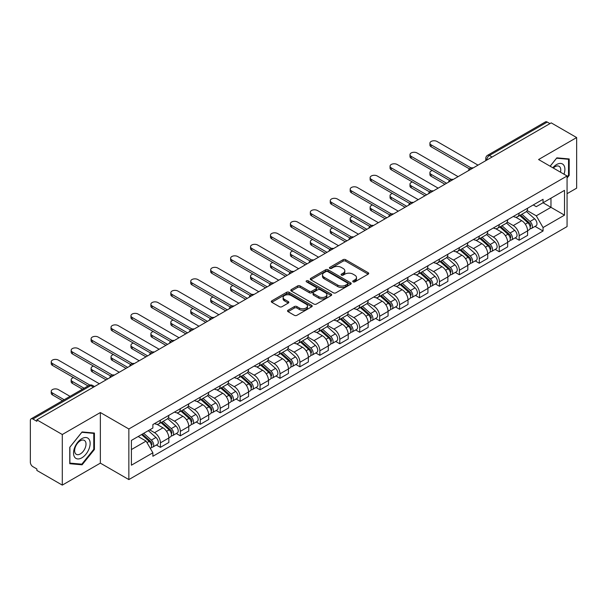 <?xml version="1.0" encoding="UTF-8"?>
<svg xmlns="http://www.w3.org/2000/svg" width="607" height="607" viewBox="0 0 607 607"><rect width="100%" height="100%" fill="white"/><g stroke="black" fill="none" stroke-linecap="round" stroke-linejoin="round"><path stroke-width="0.91" d="M353.107 281.853A1.244 0.713 0 0 0 354.86 281.853L368.183 274.159A1.775 1.024 0 0 0 368.707 273.431A1.775 1.024 0 0 0 368.183 272.71L345.611 259.675A1.775 1.024 0 0 0 343.107 259.675L329.783 267.368A1.244 0.713 0 0 0 329.419 267.877A1.244 0.713 0 0 0 329.783 268.385A1.244 0.713 0 0 0 331.536 268.385L333.258 267.391A5.675 3.278 0 0 1 341.286 267.391L343.167 268.476A5.675 3.278 0 0 1 344.829 270.79A5.675 3.278 0 0 1 343.167 273.112L341.445 274.106A1.244 0.713 0 0 0 341.081 274.614A1.244 0.713 0 0 0 341.445 275.115A1.244 0.713 0 0 0 343.198 275.115L344.928 274.121A5.675 3.278 0 0 1 352.948 274.121L354.829 275.206A5.675 3.278 0 0 1 356.491 277.528A5.675 3.278 0 0 1 354.829 279.842L353.107 280.836A1.244 0.713 0 0 0 352.743 281.345A1.244 0.713 0 0 0 353.107 281.853L353.107 280.836M288.052 310.215A1.775 1.024 0 0 0 287.536 310.936A1.775 1.024 0 0 0 288.052 311.664L294.387 315.321A1.775 1.024 0 0 0 296.891 315.321L311.695 306.778A1.775 1.024 0 0 0 312.21 306.049A1.775 1.024 0 0 0 311.695 305.329L289.122 292.293A1.775 1.024 0 0 0 286.61 292.293L271.815 300.837A1.775 1.024 0 0 0 271.291 301.565A1.775 1.024 0 0 0 271.815 302.286L279.463 306.702A1.775 1.024 0 0 0 281.974 306.702L288.302 303.045A1.775 1.024 0 0 0 288.826 302.324A1.775 1.024 0 0 0 288.302 301.596L284.508 299.41A4.742 2.739 0 0 1 283.12 297.468A4.742 2.739 0 0 1 286.049 294.941A4.742 2.739 0 0 1 291.216 295.533L306.08 304.115A4.742 2.739 0 0 1 307.468 306.049A4.742 2.739 0 0 1 304.539 308.584A4.742 2.739 0 0 1 299.372 307.984L296.891 306.558A1.775 1.024 0 0 0 294.387 306.558L288.052 310.215L288.052 311.664M128.851 428.982L100.36 412.532L62.293 434.513L36.868 419.839L551.224 122.872L576.65 137.554L538.576 159.535L567.067 175.984L128.851 428.982L128.851 479.583L567.067 226.586L567.067 175.984M333.387 292.802A1.775 1.024 0 0 0 335.899 292.802L350.694 284.258A1.775 1.024 0 0 0 351.21 283.537A1.775 1.024 0 0 0 350.694 282.809L328.121 269.781A1.775 1.024 0 0 0 325.61 269.781L310.814 278.325A1.775 1.024 0 0 0 310.291 279.045A1.775 1.024 0 0 0 310.814 279.766L333.387 292.802M306.983 282.118A1.244 0.713 0 0 1 308.242 282.293L308.242 280.821L331.194 294.069A1.775 1.024 0 0 1 331.71 294.79A1.775 1.024 0 0 1 331.194 295.518L316.391 304.061A1.775 1.024 0 0 1 313.887 304.061L291.314 291.026L291.314 289.577A1.775 1.024 0 0 0 290.791 290.305A1.775 1.024 0 0 0 291.314 291.026M291.314 289.577L297.65 285.92A1.775 1.024 0 0 1 300.154 285.92L309.312 291.208A1.775 1.024 0 0 0 311.816 291.208L316.019 288.78A1.775 1.024 0 0 0 316.535 288.059A1.775 1.024 0 0 0 316.019 287.339L306.489 281.83A1.244 0.713 0 0 1 306.125 281.329A1.244 0.713 0 0 1 306.892 280.662A1.244 0.713 0 0 1 308.242 280.821M62.293 434.513L62.293 485.114L36.868 470.44L36.868 468.961L32.907 466.677A3.612 2.087 -120 0 1 30.35 462.253L30.35 420.499A3.612 2.087 -120 0 1 31.101 418.845L88.971 385.43A3.612 2.087 60 0 1 90.777 385.612L32.907 419.027A3.612 2.087 -120 0 0 31.101 418.845M567.067 193.686L576.65 188.155L576.65 137.554M62.293 485.114L100.36 463.133L128.851 479.583M36.868 419.839L36.868 421.311L32.907 419.027M492.072 157.023L489.394 155.475A3.612 2.087 60 0 0 487.58 155.301L545.458 121.886A3.612 2.087 60 0 1 547.264 122.06L489.394 155.475A3.612 2.087 120 0 0 486.837 159.899L486.837 160.051M549.95 123.608L547.264 122.06M519.16 213.087A8.308 4.795 60 0 1 517.437 216.813L525.867 211.949A8.308 4.795 -120 0 0 527.589 208.216M507.194 222.033L513.279 225.554A8.308 4.795 60 0 1 519.16 235.728L527.589 230.857A8.308 4.795 -120 0 0 521.716 220.682L515.677 217.2M527.589 230.857L527.589 235.364L519.16 240.228L515.115 237.891M517.437 216.813A8.308 4.795 60 0 1 513.347 216.441M519.16 235.728L519.16 240.228M499.227 224.59A8.308 4.795 60 0 1 497.505 228.323L505.942 223.452A8.308 4.795 -120 0 0 507.657 219.726M495.183 249.401L499.227 251.738L507.657 246.867L507.657 242.368A8.308 4.795 -120 0 0 501.784 232.185L495.744 228.702M497.505 228.323A8.308 4.795 60 0 1 493.415 227.944M487.262 233.543L493.354 237.056A8.308 4.795 60 0 1 499.227 247.239L499.227 251.738M479.295 236.1A8.308 4.795 60 0 1 477.572 239.826L486.01 234.962A8.308 4.795 -120 0 0 487.732 231.229M475.251 260.911L479.295 263.241L487.732 258.377L487.732 253.878A8.308 4.795 -120 0 0 481.852 243.695L475.82 240.213M477.572 239.826A8.308 4.795 60 0 1 473.483 239.454M467.329 245.046L473.422 248.567A8.308 4.795 60 0 1 479.295 258.741L479.295 263.241M459.37 247.603A8.308 4.795 60 0 1 457.648 251.336L466.077 246.465A8.308 4.795 -120 0 0 467.8 242.739M455.326 272.414L459.37 274.751L467.8 269.88L467.8 265.38A8.308 4.795 -120 0 0 461.919 255.206L455.887 251.715M457.648 251.336A8.308 4.795 60 0 1 453.55 250.964M447.397 256.556L453.49 260.069A8.308 4.795 60 0 1 459.37 270.252L459.37 274.751M439.438 259.113A8.308 4.795 60 0 1 437.715 262.839L446.145 257.975A8.308 4.795 -120 0 0 447.867 254.242M435.394 283.924L439.438 286.254L447.867 281.39L447.867 276.891A8.308 4.795 -120 0 0 441.995 266.708L435.955 263.226M437.715 262.839A8.308 4.795 60 0 1 433.626 262.467M427.472 268.059L433.557 271.579A8.308 4.795 60 0 1 439.438 281.754L439.438 286.254M419.505 270.616A8.308 4.795 60 0 1 417.783 274.349L426.22 269.478A8.308 4.795 -120 0 0 427.935 265.752M415.461 295.427L419.505 297.764L427.935 292.893L427.935 288.393A8.308 4.795 -120 0 0 422.062 278.218L416.023 274.728M417.783 274.349A8.308 4.795 60 0 1 413.693 273.977M407.54 279.569L413.625 283.082A8.308 4.795 60 0 1 419.505 293.264L419.505 297.764M399.573 282.126A8.308 4.795 60 0 1 397.851 285.859L406.288 280.988A8.308 4.795 -120 0 0 408.01 277.255M395.529 306.937L399.573 309.267L408.01 304.403L408.01 299.904A8.308 4.795 -120 0 0 402.13 289.721L396.098 286.238M397.851 285.859A8.308 4.795 60 0 1 393.761 285.48M387.607 291.072L393.7 294.592A8.308 4.795 60 0 1 399.573 304.767L399.573 309.267M379.648 293.629A8.308 4.795 60 0 1 377.926 297.362L386.356 292.491A8.308 4.795 -120 0 0 388.078 288.765M375.604 318.44L379.648 320.777L388.078 315.906L388.078 311.406A8.308 4.795 -120 0 0 382.198 301.231L376.165 297.741M377.926 297.362A8.308 4.795 60 0 1 373.829 296.99M367.675 302.582L373.768 306.095A8.308 4.795 60 0 1 379.648 316.277L379.648 320.777M359.716 305.139A8.308 4.795 60 0 1 357.993 308.872L366.423 304.001A8.308 4.795 -120 0 0 368.146 300.268M355.672 329.95L359.716 332.279L368.146 327.416L368.146 322.916A8.308 4.795 -120 0 0 362.273 312.734L356.233 309.251M357.993 308.872A8.308 4.795 60 0 1 353.904 308.493M347.75 314.085L353.835 317.605A8.308 4.795 60 0 1 359.716 327.78L359.716 332.279M339.783 316.642A8.308 4.795 60 0 1 338.061 320.375L346.491 315.511A8.308 4.795 -120 0 0 348.213 311.778M335.739 341.453L339.783 343.79L348.213 338.918L348.213 334.419A8.308 4.795 -120 0 0 342.34 324.244L336.301 320.762M338.061 320.375A8.308 4.795 60 0 1 333.971 320.003M327.818 325.595L333.903 329.108A8.308 4.795 60 0 1 339.783 339.29L339.783 343.79M319.851 328.152A8.308 4.795 60 0 1 318.129 331.885L326.566 327.014A8.308 4.795 -120 0 0 328.288 323.281M315.807 352.963L319.851 355.3L328.288 350.429L328.288 345.929A8.308 4.795 -120 0 0 322.408 335.747L316.376 332.264M318.129 331.885A8.308 4.795 60 0 1 314.039 331.505M307.886 337.105L313.978 340.618A8.308 4.795 60 0 1 319.851 350.8L319.851 355.3M299.919 339.662A8.308 4.795 60 0 1 298.204 343.387L306.634 338.524A8.308 4.795 -120 0 0 308.356 334.791M295.882 364.466L299.926 366.803L308.356 361.931L308.356 357.432A8.308 4.795 -120 0 0 302.476 347.257L296.444 343.774M298.204 343.387A8.308 4.795 60 0 1 294.107 343.016M287.953 348.608L294.046 352.121A8.308 4.795 60 0 1 299.926 362.303L299.926 366.803M279.994 351.165A8.308 4.795 60 0 1 278.272 354.898L286.701 350.027A8.308 4.795 -120 0 0 288.424 346.293M275.95 375.976L279.994 378.313L288.424 373.442L288.424 368.942A8.308 4.795 -120 0 0 282.551 358.76L276.511 355.277M278.272 354.898A8.308 4.795 60 0 1 274.182 354.518M268.028 360.118L274.114 363.631A8.308 4.795 60 0 1 279.994 373.813L279.994 378.313M260.062 362.675A8.308 4.795 60 0 1 258.339 366.4L266.769 361.537A8.308 4.795 -120 0 0 268.491 357.804M256.017 387.486L260.062 389.815L268.491 384.952L268.491 380.452A8.308 4.795 -120 0 0 262.619 370.27L256.579 366.787M258.339 366.4A8.308 4.795 60 0 1 254.25 366.029M248.096 371.621L254.181 375.141A8.308 4.795 60 0 1 260.062 385.316L260.062 389.815M240.129 374.178A8.308 4.795 60 0 1 238.407 377.911L246.844 373.039A8.308 4.795 -120 0 0 248.567 369.314M236.085 398.989L240.129 401.326L248.567 396.454L248.567 391.955A8.308 4.795 -120 0 0 242.686 381.78L236.654 378.29M238.407 377.911A8.308 4.795 60 0 1 234.317 377.531M228.164 383.131L234.256 386.644A8.308 4.795 60 0 1 240.129 396.826L240.129 401.326M220.197 385.688A8.308 4.795 60 0 1 218.482 389.413L226.912 384.55A8.308 4.795 -120 0 0 228.634 380.817M216.16 410.499L220.204 412.828L228.634 407.965L228.634 403.465A8.308 4.795 -120 0 0 222.754 393.283L216.722 389.8M218.482 389.413A8.308 4.795 60 0 1 214.385 389.041M208.231 394.633L214.324 398.154A8.308 4.795 60 0 1 220.204 408.329L220.204 412.828M200.272 397.19A8.308 4.795 60 0 1 198.55 400.923L206.979 396.052A8.308 4.795 -120 0 0 208.702 392.327M196.228 422.002L200.272 424.339L208.702 419.467L208.702 414.968A8.308 4.795 -120 0 0 202.829 404.793L196.789 401.303M198.55 400.923A8.308 4.795 60 0 1 194.46 400.552M188.307 406.144L194.392 409.657A8.308 4.795 60 0 1 200.272 419.839L200.272 424.339M180.34 408.701A8.308 4.795 60 0 1 178.617 412.434L187.047 407.563A8.308 4.795 -120 0 0 188.769 403.83M176.296 433.512L180.34 435.841L188.769 430.978L188.769 426.478A8.308 4.795 -120 0 0 182.897 416.296L176.857 412.813M178.617 412.434A8.308 4.795 60 0 1 174.528 412.054M168.374 417.646L174.459 421.167A8.308 4.795 60 0 1 180.34 431.342L180.34 435.841M160.407 420.203A8.308 4.795 60 0 1 158.685 423.936L167.122 419.065A8.308 4.795 -120 0 0 168.845 415.34M156.363 445.014L160.407 447.351L168.845 442.48L168.845 437.981A8.308 4.795 -120 0 0 162.964 427.806L156.932 424.316M158.685 423.936A8.308 4.795 60 0 1 154.595 423.565M149.679 429.87L154.535 432.67A8.308 4.795 60 0 1 160.407 442.852L160.407 447.351M533.272 204.931L536.277 206.668L564.51 190.363L550.974 198.185L550.974 207.328L536.277 215.811L527.119 210.53M131.408 449.567L146.097 441.084L152.873 452.807L131.408 465.197L131.408 440.416L152.873 428.026L152.873 424.559L543.053 199.293L543.053 202.761L564.51 215.151L543.053 227.542L536.277 215.811M564.51 190.363L564.51 215.151M152.873 452.807L152.873 456.274L543.053 231.009L543.053 227.542M567.067 178.01L569.176 175.385L569.176 158.951L556.847 157.85L550.132 166.204M100.36 412.532L100.36 463.133M69.767 463.718L82.089 464.818L94.419 449.483L94.419 433.049L82.089 431.941L69.767 447.283L69.767 463.718M146.097 441.084L138.176 436.509M535.048 226.388L543.053 231.009M568.539 175.021L569.176 175.385M80.792 464.067L82.089 464.818M93.781 449.112L94.419 449.483M353.6 282.027L354.829 281.314A5.675 3.278 0 0 0 356.491 279L356.491 277.528M344.829 270.79L344.829 272.27A5.675 3.278 0 0 1 343.167 274.584L341.938 275.29M368.161 274.174L345.611 261.154A1.775 1.024 0 0 0 343.107 261.154L330.276 268.56M350.671 284.273L328.121 271.253A1.775 1.024 0 0 0 325.61 271.253L310.837 279.781M347.561 284.038A1.244 0.713 0 0 0 347.925 283.537A1.244 0.713 0 0 0 347.561 283.029L327.742 271.587A1.244 0.713 0 0 0 325.989 271.587L324.168 272.634A5.675 3.278 0 0 0 322.507 274.956A5.675 3.278 0 0 0 324.168 277.27L337.712 285.093A5.675 3.278 0 0 0 345.74 285.093L347.561 284.038L347.561 285.518A1.244 0.713 0 0 0 347.925 285.009L347.925 283.537M322.507 274.956L322.507 276.428A5.675 3.278 0 0 0 324.168 278.75L324.168 277.27M347.561 285.518L345.74 286.565A5.675 3.278 0 0 1 337.712 286.565L324.168 278.75M291.337 291.041L297.65 287.399L297.65 285.92M316.535 288.059L316.535 289.531A1.775 1.024 0 0 1 316.019 290.26L311.816 292.688A1.775 1.024 0 0 1 309.312 292.688L300.154 287.399A1.775 1.024 0 0 0 297.65 287.399M308.242 282.293L331.172 295.533M318.812 296.694A4.742 2.739 0 0 0 323.979 297.286A4.742 2.739 0 0 0 326.907 294.759A4.742 2.739 0 0 0 325.519 292.817L320.284 289.797A1.775 1.024 0 0 0 317.772 289.797L313.576 292.225A1.775 1.024 0 0 0 313.053 292.946A1.775 1.024 0 0 0 313.576 293.674L318.812 296.694L318.812 298.166A4.742 2.739 0 0 0 323.979 298.765A4.742 2.739 0 0 0 326.907 296.231L326.907 294.759M313.053 292.946L313.053 294.425A1.775 1.024 0 0 0 313.576 295.146L313.576 293.674M318.812 298.166L313.576 295.146M307.468 306.049L307.468 307.529A4.742 2.739 0 0 1 304.539 310.056A4.742 2.739 0 0 1 299.372 309.464L296.891 308.03A1.775 1.024 0 0 0 294.387 308.03L288.075 311.679M283.12 297.468L283.12 298.947A4.742 2.739 0 0 0 284.508 300.882L284.508 299.41M288.302 301.596L288.302 303.045L284.508 300.882M311.672 306.785L289.122 293.773A1.775 1.024 0 0 0 286.61 293.773L271.837 302.301L271.815 300.837M519.736 215.485L527.855 222.739A4.515 2.61 60 0 1 529.274 229.719L527.589 230.69M519.949 215.682L523.773 217.89M432.336 170.484A4.158 2.398 -0 0 0 429.915 172.661A4.158 2.398 -0 0 0 431.129 174.361L446.593 183.284M520.556 215.015L529.592 223.08A2.17 1.252 60 0 1 530.268 226.434A2.17 1.252 60 0 1 530.07 226.51M521.906 214.233L530.025 221.479A4.515 2.61 60 0 1 531.444 228.467A4.515 2.61 60 0 1 530.078 228.611M526.436 211.517L534.63 218.823A4.515 2.61 60 0 1 536.042 225.812L531.444 228.467M444.931 184.247L431.129 176.28A4.158 2.398 180 0 1 429.915 174.581L429.915 172.661M469.431 168.883L431.129 146.773A4.158 2.398 180 0 1 429.915 145.073L429.915 143.161A4.158 2.398 -0 0 0 431.129 144.853L471.078 167.919M478.02 165.142L437.01 141.461A4.158 2.398 -0 0 0 432.48 140.945A4.158 2.398 -0 0 0 429.915 143.161M499.804 226.995L507.922 234.241A4.515 2.61 60 0 1 509.341 241.229L507.657 242.201M500.016 227.185L503.84 229.393M412.411 181.986A4.158 2.398 -0 0 0 409.983 184.171A4.158 2.398 -0 0 0 411.205 185.863L426.66 194.794M500.623 226.525L509.66 234.583A2.17 1.252 60 0 1 510.343 237.936A2.17 1.252 60 0 1 510.146 238.02M501.974 225.743L510.1 232.989A4.515 2.61 60 0 1 511.519 239.97A4.515 2.61 60 0 1 510.153 240.122M506.504 223.019L514.698 230.334A4.515 2.61 60 0 1 516.117 237.314L511.519 239.97M424.999 195.75L411.205 187.783A4.158 2.398 180 0 1 409.983 186.091L409.983 184.171M479.871 238.505L487.998 245.752A4.515 2.61 60 0 1 489.417 252.732L487.724 253.703M480.091 238.695L483.908 240.903M392.479 193.496A4.158 2.398 -0 0 0 390.051 195.674A4.158 2.398 -0 0 0 391.272 197.374L406.728 206.297M480.691 238.027L489.728 246.093A2.17 1.252 60 0 1 490.41 249.447A2.17 1.252 60 0 1 490.213 249.523M482.049 237.246L490.168 244.492A4.515 2.61 60 0 1 491.587 251.48A4.515 2.61 60 0 1 490.221 251.624M486.571 234.53L494.766 241.836A4.515 2.61 60 0 1 496.185 248.824L491.587 251.48M405.066 207.26L391.272 199.293A4.158 2.398 180 0 1 390.051 197.594L390.051 195.674M563.994 174.209A11.745 6.783 120 0 0 563.782 165.195A11.745 6.783 120 0 0 552.833 167.76M560.481 172.183A8.043 4.644 120 0 0 560.003 167.137A8.043 4.644 120 0 0 559.1 166.303A8.043 4.644 120 0 0 553.318 168.04M550.154 166.219L556.589 158.215L568.539 159.277L568.539 175.203L567.067 177.032M567.742 158.822L568.539 159.277M89.032 439.286A11.745 6.783 120 0 0 77.688 442.328A11.745 6.783 120 0 0 74.646 457.185A11.745 6.783 120 0 0 85.989 454.142A11.745 6.783 120 0 0 89.032 439.286M85.246 441.236A8.043 4.644 120 0 0 84.343 440.401A8.043 4.644 120 0 0 76.861 444.149A8.043 4.644 120 0 0 75.405 453.49A8.043 4.644 120 0 0 76.307 454.324A8.043 4.644 120 0 0 83.789 450.576A8.043 4.644 120 0 0 85.246 441.236M81.839 464.165L69.888 463.095L69.888 447.169L81.839 432.305L93.781 433.375L93.781 449.301L81.839 464.165M92.992 432.92L93.781 433.375M449.499 180.393L411.205 158.283A4.158 2.398 180 0 1 409.983 156.583L409.983 154.664A4.158 2.398 -0 0 0 411.205 156.363L451.153 179.422M458.088 176.645L417.077 152.972A4.158 2.398 -0 0 0 412.548 152.448A4.158 2.398 -0 0 0 409.983 154.664M429.566 191.895L391.272 169.785A4.158 2.398 180 0 1 390.051 168.093L390.051 166.174A4.158 2.398 -0 0 0 391.272 167.866L431.22 190.932M438.155 188.155L397.145 164.474A4.158 2.398 -0 0 0 392.623 163.958A4.158 2.398 -0 0 0 390.051 166.174M459.947 250.008L468.065 257.254A4.515 2.61 60 0 1 469.484 264.242L467.8 265.213M460.159 250.198L463.983 252.406M372.546 204.999A4.158 2.398 -0 0 0 370.126 207.184A4.158 2.398 -0 0 0 371.34 208.884L386.796 217.807M460.759 249.538L469.803 257.603A2.17 1.252 60 0 1 470.478 260.949A2.17 1.252 60 0 1 470.281 261.033M462.117 248.756L470.235 256.002A4.515 2.61 60 0 1 471.654 262.983A4.515 2.61 60 0 1 470.288 263.135M466.646 246.04L474.833 253.347A4.515 2.61 60 0 1 476.252 260.335L471.654 262.983M385.142 218.763L371.34 210.796A4.158 2.398 180 0 1 370.126 209.104L370.126 207.184M440.014 261.518L448.133 268.764A4.515 2.61 60 0 1 449.552 275.745L447.867 276.724M440.227 261.708L444.051 263.916M352.614 216.509A4.158 2.398 -0 0 0 350.193 218.687A4.158 2.398 -0 0 0 351.407 220.387L366.871 229.309M440.834 261.04L449.87 269.106A2.17 1.252 60 0 1 450.546 272.46A2.17 1.252 60 0 1 450.348 272.535M442.184 260.259L450.303 267.505A4.515 2.61 60 0 1 451.722 274.493A4.515 2.61 60 0 1 450.356 274.637M446.714 257.543L454.909 264.857A4.515 2.61 60 0 1 456.32 271.837L451.722 274.493M365.209 230.273L351.407 222.306A4.158 2.398 180 0 1 350.193 220.607L350.193 218.687M420.082 273.021L428.201 280.267A4.515 2.61 60 0 1 429.619 287.255L427.935 288.226M420.294 273.211L424.118 275.419M332.689 228.02A4.158 2.398 -0 0 0 330.261 230.197A4.158 2.398 -0 0 0 331.483 231.897L346.938 240.82M420.901 272.551L429.938 280.616A2.17 1.252 60 0 1 430.621 283.962A2.17 1.252 60 0 1 430.424 284.046M422.252 271.769L430.378 279.015A4.515 2.61 60 0 1 431.797 286.003A4.515 2.61 60 0 1 430.431 286.147M426.782 269.053L434.976 276.36A4.515 2.61 60 0 1 436.395 283.348L431.797 286.003M345.277 241.776L331.483 233.809A4.158 2.398 180 0 1 330.261 232.117L330.261 230.197M409.642 203.406L371.34 181.296A4.158 2.398 180 0 1 370.126 179.596L370.126 177.676A4.158 2.398 -0 0 0 371.34 179.376L411.288 202.442M418.231 199.657L377.22 175.984A4.158 2.398 -0 0 0 372.69 175.461A4.158 2.398 -0 0 0 370.126 177.676M389.709 214.908L351.407 192.798A4.158 2.398 180 0 1 350.193 191.106L350.193 189.187A4.158 2.398 -0 0 0 351.407 190.879L391.356 213.945M398.298 211.168L357.288 187.487A4.158 2.398 -0 0 0 352.758 186.971A4.158 2.398 -0 0 0 350.193 189.187M369.777 226.419L331.483 204.309A4.158 2.398 180 0 1 330.261 202.609L330.261 200.689A4.158 2.398 -0 0 0 331.483 202.389L371.423 225.455M378.366 222.67L337.355 198.997A4.158 2.398 -0 0 0 332.826 198.474A4.158 2.398 -0 0 0 330.261 200.689M400.15 284.531L408.276 291.777A4.515 2.61 60 0 1 409.695 298.758L408.003 299.737M400.37 284.721L404.186 286.929M312.757 239.522A4.158 2.398 -0 0 0 310.329 241.707A4.158 2.398 -0 0 0 311.55 243.399L327.006 252.322M400.969 284.053L410.006 292.119A2.17 1.252 60 0 1 410.689 295.472A2.17 1.252 60 0 1 410.491 295.548M402.327 283.272L410.446 290.525A4.515 2.61 60 0 1 411.865 297.506A4.515 2.61 60 0 1 410.499 297.65M406.849 280.555L415.044 287.87A4.515 2.61 60 0 1 416.463 294.85L411.865 297.506M325.344 253.286L311.55 245.319A4.158 2.398 180 0 1 310.329 243.619L310.329 241.707M349.844 237.921L311.55 215.811A4.158 2.398 180 0 1 310.329 214.119L310.329 212.2A4.158 2.398 -0 0 0 311.55 213.899L351.499 236.958M358.433 234.181L317.423 210.5A4.158 2.398 -0 0 0 312.893 209.984A4.158 2.398 -0 0 0 310.329 212.2M380.225 296.034L388.343 303.28A4.515 2.61 60 0 1 389.762 310.268L388.078 311.239M380.437 296.231L384.261 298.432M292.824 251.032A4.158 2.398 -0 0 0 290.404 253.21A4.158 2.398 -0 0 0 291.618 254.91L307.074 263.833M381.037 295.563L390.081 303.629A2.17 1.252 60 0 1 390.756 306.983A2.17 1.252 60 0 1 390.559 307.059M382.395 294.782L390.513 302.028A4.515 2.61 60 0 1 391.932 309.016A4.515 2.61 60 0 1 390.567 309.16M386.925 292.066L395.111 299.372A4.515 2.61 60 0 1 396.53 306.36L391.932 309.016M305.42 264.789L291.618 256.822A4.158 2.398 180 0 1 290.404 255.13L290.404 253.21M329.92 249.431L291.618 227.322A4.158 2.398 180 0 1 290.404 225.622L290.404 223.702A4.158 2.398 -0 0 0 291.618 225.402L331.566 248.468M338.509 245.683L297.498 222.01A4.158 2.398 -0 0 0 292.969 221.487A4.158 2.398 -0 0 0 290.404 223.702M360.292 307.544L368.411 314.79A4.515 2.61 60 0 1 369.83 321.771L368.146 322.749M360.505 307.734L364.329 309.942M272.892 262.535A4.158 2.398 -0 0 0 270.472 264.72A4.158 2.398 -0 0 0 271.686 266.412L287.149 275.335M361.112 307.066L370.149 315.132A2.17 1.252 60 0 1 370.824 318.485A2.17 1.252 60 0 1 370.627 318.561M362.462 306.292L370.581 313.538A4.515 2.61 60 0 1 372 320.519A4.515 2.61 60 0 1 370.634 320.663M366.992 303.568L375.187 310.883A4.515 2.61 60 0 1 376.598 317.863L372 320.519M285.487 276.299L271.686 268.332A4.158 2.398 180 0 1 270.472 266.632L270.472 264.72M309.987 260.942L271.686 238.824A4.158 2.398 180 0 1 270.472 237.132L270.472 235.213A4.158 2.398 -0 0 0 271.686 236.912L311.634 259.971M318.576 257.193L277.566 233.513A4.158 2.398 -0 0 0 273.036 232.997A4.158 2.398 -0 0 0 270.472 235.213M340.36 319.047L348.479 326.293A4.515 2.61 60 0 1 349.898 333.281L348.213 334.252M340.573 319.244L344.397 321.452M252.96 274.045A4.158 2.398 -0 0 0 250.539 276.223A4.158 2.398 -0 0 0 251.761 277.923L267.217 286.845M341.18 318.576L350.216 326.642A2.17 1.252 60 0 1 350.899 329.996A2.17 1.252 60 0 1 350.702 330.071M342.53 317.795L350.656 325.041A4.515 2.61 60 0 1 352.068 332.029A4.515 2.61 60 0 1 350.709 332.173M347.06 315.079L355.254 322.385A4.515 2.61 60 0 1 356.673 329.373L352.068 332.029M265.555 287.801L251.761 279.842A4.158 2.398 180 0 1 250.539 278.143L250.539 276.223M290.055 272.444L251.761 250.334A4.158 2.398 180 0 1 250.539 248.635L250.539 246.723A4.158 2.398 -0 0 0 251.761 248.415L291.701 271.481M298.644 268.704L257.634 245.023A4.158 2.398 -0 0 0 253.104 244.5A4.158 2.398 -0 0 0 250.539 246.723M320.428 330.557L328.554 337.803A4.515 2.61 60 0 1 329.965 344.791L328.281 345.762M320.648 330.747L324.464 332.955M233.035 285.548A4.158 2.398 -0 0 0 230.607 287.733A4.158 2.398 -0 0 0 231.828 289.425L247.284 298.356M321.247 330.087L330.284 338.145A2.17 1.252 60 0 1 330.967 341.498A2.17 1.252 60 0 1 330.769 341.582M322.598 329.305L330.724 336.551A4.515 2.61 60 0 1 332.143 343.532A4.515 2.61 60 0 1 330.777 343.676M327.127 326.581L335.322 333.896A4.515 2.61 60 0 1 336.741 340.876L332.143 343.532M245.623 299.312L231.828 291.345A4.158 2.398 180 0 1 230.607 289.645L230.607 287.733M270.123 283.955L231.828 261.837A4.158 2.398 180 0 1 230.607 260.145L230.607 258.225A4.158 2.398 -0 0 0 231.828 259.925L271.777 282.983M278.712 280.206L237.701 256.526A4.158 2.398 -0 0 0 233.171 256.01A4.158 2.398 -0 0 0 230.607 258.225M300.495 342.06L308.622 349.313A4.515 2.61 60 0 1 310.04 356.294L308.356 357.265M300.715 342.257L304.539 344.465M213.103 297.058A4.158 2.398 -0 0 0 210.682 299.236A4.158 2.398 -0 0 0 211.896 300.935L227.352 309.858M301.315 341.589L310.359 349.655A2.17 1.252 60 0 1 311.034 353.008A2.17 1.252 60 0 1 310.837 353.084M302.673 340.808L310.792 348.054A4.515 2.61 60 0 1 312.21 355.042A4.515 2.61 60 0 1 310.845 355.186M307.203 338.091L315.39 345.398A4.515 2.61 60 0 1 316.808 352.386L312.21 355.042M225.69 310.814L211.896 302.855A4.158 2.398 180 0 1 210.682 301.155L210.682 299.236M250.198 295.457L211.896 273.347A4.158 2.398 180 0 1 210.682 271.648L210.682 269.736A4.158 2.398 -0 0 0 211.896 271.428L251.844 294.494M258.787 291.717L217.776 268.036A4.158 2.398 -0 0 0 213.247 267.512A4.158 2.398 -0 0 0 210.682 269.736M280.571 353.57L288.689 360.816A4.515 2.61 60 0 1 290.108 367.804L288.424 368.775M280.783 353.76L284.607 355.968M193.17 308.561A4.158 2.398 -0 0 0 190.75 310.746A4.158 2.398 -0 0 0 191.964 312.438L207.427 321.369M281.39 353.099L290.427 361.157A2.17 1.252 60 0 1 291.102 364.511A2.17 1.252 60 0 1 290.905 364.595M282.741 352.318L290.859 359.564A4.515 2.61 60 0 1 292.278 366.545A4.515 2.61 60 0 1 290.912 366.696M287.27 349.594L295.465 356.908A4.515 2.61 60 0 1 296.876 363.889L292.278 366.545M205.765 322.325L191.964 314.358A4.158 2.398 180 0 1 190.75 312.666L190.75 310.746M230.265 306.967L191.964 284.858A4.158 2.398 180 0 1 190.75 283.158L190.75 281.238A4.158 2.398 -0 0 0 191.964 282.938L231.912 305.996M238.855 303.219L197.844 279.546A4.158 2.398 -0 0 0 193.314 279.023A4.158 2.398 -0 0 0 190.75 281.238M260.638 365.08L268.757 372.326A4.515 2.61 60 0 1 270.176 379.307L268.491 380.278M260.851 365.27L264.675 367.478M173.238 320.071A4.158 2.398 -0 0 0 170.817 322.249A4.158 2.398 -0 0 0 172.039 323.948L187.495 332.871M261.458 364.602L270.494 372.668A2.17 1.252 60 0 1 271.177 376.021A2.17 1.252 60 0 1 270.98 376.097M262.808 363.821L270.934 371.067A4.515 2.61 60 0 1 272.346 378.055A4.515 2.61 60 0 1 270.988 378.199M267.338 361.104L275.532 368.411A4.515 2.61 60 0 1 276.951 375.399L272.346 378.055M185.833 333.835L172.039 325.868A4.158 2.398 180 0 1 170.817 324.168L170.817 322.249M210.333 318.47L172.039 296.36A4.158 2.398 180 0 1 170.817 294.661L170.817 292.749A4.158 2.398 -0 0 0 172.039 294.441L211.98 317.507M218.922 314.73L177.912 291.049A4.158 2.398 -0 0 0 173.382 290.533A4.158 2.398 -0 0 0 170.817 292.749M240.706 376.583L248.832 383.829A4.515 2.61 60 0 1 250.243 390.817L248.559 391.788M240.926 376.772L244.742 378.98M153.313 331.574A4.158 2.398 -0 0 0 150.885 333.759A4.158 2.398 -0 0 0 152.107 335.451L167.562 344.381M241.525 376.112L250.562 384.178A2.17 1.252 60 0 1 251.245 387.524A2.17 1.252 60 0 1 251.048 387.607M242.876 375.331L251.002 382.577A4.515 2.61 60 0 1 252.421 389.557A4.515 2.61 60 0 1 251.055 389.709M247.406 372.607L255.6 379.921A4.515 2.61 60 0 1 257.019 386.902L252.421 389.557M165.901 345.337L152.107 337.371A4.158 2.398 180 0 1 150.885 335.679L150.885 333.759M190.401 329.98L152.107 307.87A4.158 2.398 180 0 1 150.885 306.171L150.885 304.251A4.158 2.398 -0 0 0 152.107 305.951L192.055 329.017M198.99 326.232L157.979 302.559A4.158 2.398 -0 0 0 153.45 302.036A4.158 2.398 -0 0 0 150.885 304.251M220.773 388.093L228.9 395.339A4.515 2.61 60 0 1 230.319 402.32L228.634 403.298M220.994 388.283L224.818 390.491M133.381 343.084A4.158 2.398 -0 0 0 130.96 345.262A4.158 2.398 -0 0 0 132.174 346.961L147.63 355.884M221.593 387.615L230.63 395.681A2.17 1.252 60 0 1 231.313 399.034A2.17 1.252 60 0 1 231.115 399.11M222.951 386.834L231.07 394.08A4.515 2.61 60 0 1 232.489 401.068A4.515 2.61 60 0 1 231.123 401.212M227.481 384.117L235.668 391.424A4.515 2.61 60 0 1 237.087 398.412L232.489 401.068M145.968 356.848L132.174 348.881A4.158 2.398 180 0 1 130.96 347.181L130.96 345.262M170.476 341.483L132.174 319.373A4.158 2.398 180 0 1 130.96 317.681L130.96 315.761A4.158 2.398 -0 0 0 132.174 317.453L172.122 340.519M179.065 337.742L138.055 314.062A4.158 2.398 -0 0 0 133.525 313.546A4.158 2.398 -0 0 0 130.96 315.761M200.849 399.596L208.967 406.842A4.515 2.61 60 0 1 210.386 413.83L208.702 414.801M201.061 399.785L204.885 401.993M113.448 354.594A4.158 2.398 -0 0 0 111.028 356.772A4.158 2.398 -0 0 0 112.242 358.471L127.705 367.394M201.668 399.125L210.705 407.191A2.17 1.252 60 0 1 211.38 410.537A2.17 1.252 60 0 1 211.183 410.62M203.019 398.344L211.137 405.59A4.515 2.61 60 0 1 212.556 412.578A4.515 2.61 60 0 1 211.19 412.722M207.548 395.627L215.743 402.934A4.515 2.61 60 0 1 217.154 409.922L212.556 412.578M126.044 368.35L112.242 360.383A4.158 2.398 180 0 1 111.028 358.691L111.028 356.772M150.544 352.993L112.242 330.883A4.158 2.398 180 0 1 111.028 329.184L111.028 327.264A4.158 2.398 -0 0 0 112.242 328.964L152.19 352.03M159.133 349.245L118.122 325.572A4.158 2.398 -0 0 0 113.592 325.048A4.158 2.398 -0 0 0 111.028 327.264M180.916 411.106L189.035 418.352A4.515 2.61 60 0 1 190.454 425.332L188.769 426.311M181.129 411.296L184.953 413.504M93.516 366.097A4.158 2.398 -0 0 0 91.096 368.282A4.158 2.398 -0 0 0 92.317 369.974L107.773 378.897M181.736 410.628L190.773 418.693A2.17 1.252 60 0 1 191.455 422.047A2.17 1.252 60 0 1 191.258 422.123M183.086 409.846L191.213 417.1A4.515 2.61 60 0 1 192.624 424.081A4.515 2.61 60 0 1 191.266 424.225M187.616 407.13L195.811 414.444A4.515 2.61 60 0 1 197.229 421.425L192.624 424.081M106.111 379.861L92.317 371.894A4.158 2.398 180 0 1 91.096 370.194L91.096 368.282M130.611 364.496L92.317 342.386A4.158 2.398 180 0 1 91.096 340.694L91.096 338.774A4.158 2.398 -0 0 0 92.317 340.466L132.258 363.532M139.2 360.755L98.19 337.075A4.158 2.398 -0 0 0 93.66 336.559A4.158 2.398 -0 0 0 91.096 338.774M160.984 422.609L169.11 429.855A4.515 2.61 60 0 1 170.521 436.843L168.837 437.814M161.204 422.806L165.021 425.006M73.591 377.607A4.158 2.398 -0 0 0 71.163 379.785A4.158 2.398 -0 0 0 72.385 381.484L84.1 388.245M161.803 422.138L170.84 430.204A2.17 1.252 60 0 1 171.523 433.557A2.17 1.252 60 0 1 171.326 433.633M163.154 421.357L171.28 428.603A4.515 2.61 60 0 1 172.699 435.591A4.515 2.61 60 0 1 171.333 435.735M167.684 418.64L175.878 425.947A4.515 2.61 60 0 1 177.297 432.935L172.699 435.591M82.438 389.208L72.385 383.396A4.158 2.398 180 0 1 71.163 381.704L71.163 379.785M110.679 376.006L72.385 353.896A4.158 2.398 180 0 1 71.163 352.197L71.163 350.277A4.158 2.398 -0 0 0 72.385 351.977L112.333 375.043M119.268 372.258L78.257 348.585A4.158 2.398 -0 0 0 73.728 348.061A4.158 2.398 -0 0 0 71.163 350.277M141.552 434.559L149.178 441.365A4.515 2.61 60 0 1 150.597 448.345L150.369 448.474M141.628 434.513L145.096 436.516M70.048 396.363L58.333 389.595A4.158 2.398 -0 0 0 53.803 389.072A4.158 2.398 -0 0 0 51.238 391.295A4.158 2.398 -0 0 0 52.452 392.987L64.167 399.755M142.372 434.088L150.908 441.706A2.17 1.252 60 0 1 151.591 445.06A2.17 1.252 60 0 1 151.393 445.136M143.722 433.307L151.348 440.113A4.515 2.61 60 0 1 152.767 447.093A4.515 2.61 60 0 1 151.401 447.238M148.32 430.651L155.946 437.457A4.515 2.61 60 0 1 157.365 444.438L152.767 447.093M62.506 400.711L52.452 394.907A4.158 2.398 180 0 1 51.238 393.207L51.238 391.295M88.061 385.961L52.452 365.399A4.158 2.398 180 0 1 51.238 363.707L51.238 361.787A4.158 2.398 -0 0 0 52.452 363.487L89.844 385.073M99.343 383.768L58.333 360.088A4.158 2.398 -0 0 0 53.803 359.572A4.158 2.398 -0 0 0 51.238 361.787M486.966 159.975L486.837 159.899A3.612 2.087 0 0 1 485.775 158.427L485.775 160.658M180.34 431.342L188.769 426.478M200.272 419.839L208.702 414.968M220.204 408.329L228.634 403.465M240.129 396.826L248.567 391.955M260.062 385.316L268.491 380.452M279.994 373.813L288.424 368.942M299.926 362.303L308.356 357.432M319.851 350.8L328.288 345.929M339.783 339.29L348.213 334.419M359.716 327.78L368.146 322.916M379.648 316.277L388.078 311.406M399.573 304.767L408.01 299.904M419.505 293.264L427.935 288.393M439.438 281.754L447.867 276.891M459.37 270.252L467.8 265.38M479.295 258.741L487.732 253.878M499.227 247.239L507.657 242.368M160.407 442.852L168.845 437.981M154.535 432.67L162.964 427.806M174.459 421.167L182.897 416.296M194.392 409.657L202.829 404.793M214.324 398.154L222.754 393.283M234.256 386.644L242.686 381.78M254.181 375.141L262.619 370.27M274.114 363.631L282.551 358.76M294.046 352.121L302.476 347.257M313.978 340.618L322.408 335.747M333.903 329.108L342.34 324.244M353.835 317.605L362.273 312.734M373.768 306.095L382.198 301.231M393.7 294.592L402.13 289.721M413.625 283.082L422.062 278.218M433.557 271.579L441.995 266.708M453.49 260.069L461.919 255.206M473.422 248.567L481.852 243.695M493.354 237.056L501.784 232.185M513.279 225.554L521.716 220.682M472.815 168.147A3.612 2.087 120 0 0 471.214 169.065M452.883 179.649A3.612 2.087 120 0 0 451.289 180.575M432.95 191.159A3.612 2.087 120 0 0 431.357 192.078M413.018 202.662A3.612 2.087 120 0 0 411.425 203.588M393.093 214.172A3.612 2.087 120 0 0 391.492 215.09M373.161 225.683A3.612 2.087 120 0 0 371.567 226.601M353.228 237.185A3.612 2.087 120 0 0 351.635 238.103M333.296 248.695A3.612 2.087 120 0 0 331.703 249.614M313.371 260.198A3.612 2.087 120 0 0 311.77 261.124M293.439 271.708A3.612 2.087 120 0 0 291.846 272.626M273.507 283.211A3.612 2.087 120 0 0 271.913 284.137M253.574 294.721A3.612 2.087 120 0 0 251.981 295.639M233.649 306.224A3.612 2.087 120 0 0 232.049 307.15M213.717 317.734A3.612 2.087 120 0 0 212.124 318.652M193.785 329.237A3.612 2.087 120 0 0 192.191 330.162M173.852 340.747A3.612 2.087 120 0 0 172.259 341.665M153.928 352.257A3.612 2.087 120 0 0 152.327 353.175M133.995 363.76A3.612 2.087 120 0 0 132.402 364.678M114.063 375.27A3.612 2.087 120 0 0 112.47 376.188M93.463 387.16L90.777 385.612A3.612 2.087 120 0 1 92.59 385.43A3.612 3.612 0 0 0 88.971 385.43M354.829 281.314L354.829 279.842M341.445 275.115L341.445 274.106M343.167 274.584L343.167 273.112M329.783 268.385L329.783 267.368M343.107 261.154L343.107 259.675M345.611 261.154L345.611 259.675M368.183 274.159L368.183 272.71M310.814 279.766L310.814 278.325M325.61 271.253L325.61 269.781M328.121 271.253L328.121 269.781M350.694 284.258L350.694 282.809M337.712 286.565L337.712 285.093M345.74 286.565L345.74 285.093M300.154 287.399L300.154 285.92M309.312 292.688L309.312 291.208M311.816 292.688L311.816 291.208M316.019 290.26L316.019 288.78M331.194 295.518L331.194 294.069M294.387 308.03L294.387 306.558M296.891 308.03L296.891 306.558M299.372 309.464L299.372 307.984M286.61 293.773L286.61 292.293M289.122 293.773L289.122 292.293M311.695 306.778L311.695 305.329M527.855 222.739L525.321 224.195M530.723 225.44L529.903 225.91M534.63 218.823L530.025 221.479M431.129 176.28L431.129 174.361M431.129 144.853L431.129 146.773M507.922 234.241L505.396 235.706M510.791 236.95L509.979 237.413M514.698 230.334L510.1 232.989M411.205 187.783L411.205 185.863M487.998 245.752L485.463 247.208M490.858 248.453L490.046 248.923M494.766 241.836L490.168 244.492M391.272 199.293L391.272 197.374M411.205 156.363L411.205 158.283M391.272 167.866L391.272 169.785M468.065 257.254L465.531 258.719M470.926 259.963L470.114 260.433M474.833 253.347L470.235 256.002M371.34 210.796L371.34 208.884M448.133 268.764L445.599 270.221M451.001 271.466L450.182 271.936M454.909 264.857L450.303 267.505M351.407 222.306L351.407 220.387M428.201 280.267L425.674 281.731M431.069 282.976L430.257 283.446M434.976 276.36L430.378 279.015M331.483 233.809L331.483 231.897M371.34 179.376L371.34 181.296M351.407 190.879L351.407 192.798M331.483 202.389L331.483 204.309M408.276 291.777L405.742 293.242M411.136 294.478L410.324 294.949M415.044 287.87L410.446 290.525M311.55 245.319L311.55 243.399M311.55 213.899L311.55 215.811M388.343 303.28L385.809 304.744M391.204 305.989L390.392 306.459M395.111 299.372L390.513 302.028M291.618 256.822L291.618 254.91M291.618 225.402L291.618 227.322M368.411 314.79L365.877 316.255M371.279 317.491L370.46 317.962M375.187 310.883L370.581 313.538M271.686 268.332L271.686 266.412M271.686 236.912L271.686 238.824M348.479 326.293L345.952 327.757M351.347 329.002L350.535 329.472M355.254 322.385L350.656 325.041M251.761 279.842L251.761 277.923M251.761 248.415L251.761 250.334M328.554 337.803L326.02 339.267M331.414 340.504L330.603 340.975M335.322 333.896L330.724 336.551M231.828 291.345L231.828 289.425M231.828 259.925L231.828 261.837M308.622 349.313L306.087 350.77M311.482 352.014L310.67 352.485M315.39 345.398L310.792 348.054M211.896 302.855L211.896 300.935M211.896 271.428L211.896 273.347M288.689 360.816L286.155 362.28M291.557 363.517L290.738 363.988M295.465 356.908L290.859 359.564M191.964 314.358L191.964 312.438M191.964 282.938L191.964 284.858M268.757 372.326L266.23 373.783M271.625 375.027L270.813 375.498M275.532 368.411L270.934 371.067M172.039 325.868L172.039 323.948M172.039 294.441L172.039 296.36M248.832 383.829L246.298 385.293M251.693 386.538L250.881 387.008M255.6 379.921L251.002 382.577M152.107 337.371L152.107 335.451M152.107 305.951L152.107 307.87M228.9 395.339L226.365 396.796M231.76 398.04L230.948 398.511M235.668 391.424L231.07 394.08M132.174 348.881L132.174 346.961M132.174 317.453L132.174 319.373M208.967 406.842L206.433 408.306M211.835 409.55L211.016 410.021M215.743 402.934L211.137 405.59M112.242 360.383L112.242 358.471M112.242 328.964L112.242 330.883M189.035 418.352L186.508 419.809M191.903 421.053L191.091 421.524M195.811 414.444L191.213 417.1M92.317 371.894L92.317 369.974M92.317 340.466L92.317 342.386M169.11 429.855L166.576 431.319M171.971 432.563L171.159 433.034M175.878 425.947L171.28 428.603M72.385 383.396L72.385 381.484M72.385 351.977L72.385 353.896M149.178 441.365L146.993 442.624M152.038 444.066L151.226 444.536M155.946 437.457L151.348 440.113M52.452 394.907L52.452 392.987M52.452 363.487L52.452 365.399M473.119 167.964A3.612 3.612 0 0 0 468.483 170.643M453.186 179.475A3.612 3.612 0 0 0 448.55 182.153M433.261 190.985A3.612 3.612 0 0 0 428.625 193.656M413.329 202.488A3.612 3.612 0 0 0 408.693 205.166M393.397 213.998A3.612 3.612 0 0 0 388.761 216.669M373.464 225.5A3.612 3.612 0 0 0 368.828 228.179M353.54 237.011A3.612 3.612 0 0 0 348.904 239.689M333.607 248.513A3.612 3.612 0 0 0 328.971 251.192M313.675 260.024A3.612 3.612 0 0 0 309.039 262.702M293.742 271.526A3.612 3.612 0 0 0 289.107 274.205M273.818 283.037A3.612 3.612 0 0 0 269.182 285.715M253.885 294.539A3.612 3.612 0 0 0 249.249 297.218M233.953 306.049A3.612 3.612 0 0 0 229.317 308.728M214.021 317.56A3.612 3.612 0 0 0 209.385 320.23M194.096 329.062A3.612 3.612 0 0 0 189.452 331.741M174.163 340.573A3.612 3.612 0 0 0 169.528 343.243M154.231 352.075A3.612 3.612 0 0 0 149.595 354.754M134.299 363.585A3.612 3.612 0 0 0 129.663 366.264M114.374 375.088A3.612 3.612 0 0 0 109.73 377.766M94.525 386.553L92.59 385.43M487.58 155.301A3.612 3.612 0 0 0 485.775 158.427"/></g></svg>
